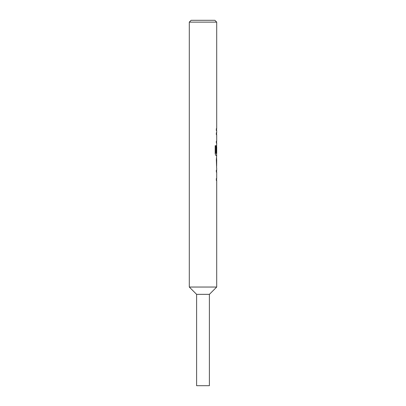 <?xml version="1.0" encoding="UTF-8"?>
<svg xmlns="http://www.w3.org/2000/svg" width="406" height="406" viewBox="0 0 406 406"><rect width="100%" height="100%" fill="white"/><g stroke="black" fill="none" stroke-linecap="round" stroke-linejoin="round"><path stroke-width="0.61" d="M216.702 168.013L216.702 170.185L216.342 170.185L216.611 170.185L216.611 172.103L216.342 172.103L216.702 172.103L216.702 178.564L216.342 178.564L216.342 180.482L216.702 180.482L216.702 287.042L189.297 287.042L196.605 294.35L196.605 385.7L209.394 385.7L209.394 294.35L196.605 294.35M216.342 178.564L216.611 178.564L216.611 180.482L216.342 180.482M216.611 157.731L216.611 159.634M216.611 166.095L216.611 167.998M216.702 22.127L189.297 22.127L191.124 20.3L214.875 20.3L216.702 22.127L216.702 128.687L216.342 128.687L216.342 130.605L216.702 130.605L216.702 132.777L216.342 132.777L216.611 132.777L216.611 134.696L216.342 134.696L216.702 134.696L216.702 141.156L216.342 141.156L216.342 143.074L216.702 143.074L216.611 146.957M216.611 153.417L216.611 155.544L215.89 155.544L216.702 155.544L216.342 159.507L216.637 168.013M216.657 146.957L216.342 152.539L216.647 152.539L216.702 146.957L216.702 153.417L215.972 153.417L215.931 145.698L215.175 145.698L215.175 153.752L215.89 155.544M216.342 141.156L216.611 141.156L216.611 143.074L216.342 143.074M216.342 128.687L216.611 128.687L216.611 130.605L216.342 130.605M209.394 294.35L216.702 287.042M189.297 22.127L189.297 287.042M216.342 170.185L216.342 172.103M216.545 145.246L216.342 152.539M216.342 132.777L216.342 134.696M216.702 159.634L216.657 166.095L216.702 159.634M215.845 153.285L215.845 145.698L215.175 145.698M216.555 165.968L216.647 159.766"/></g></svg>
